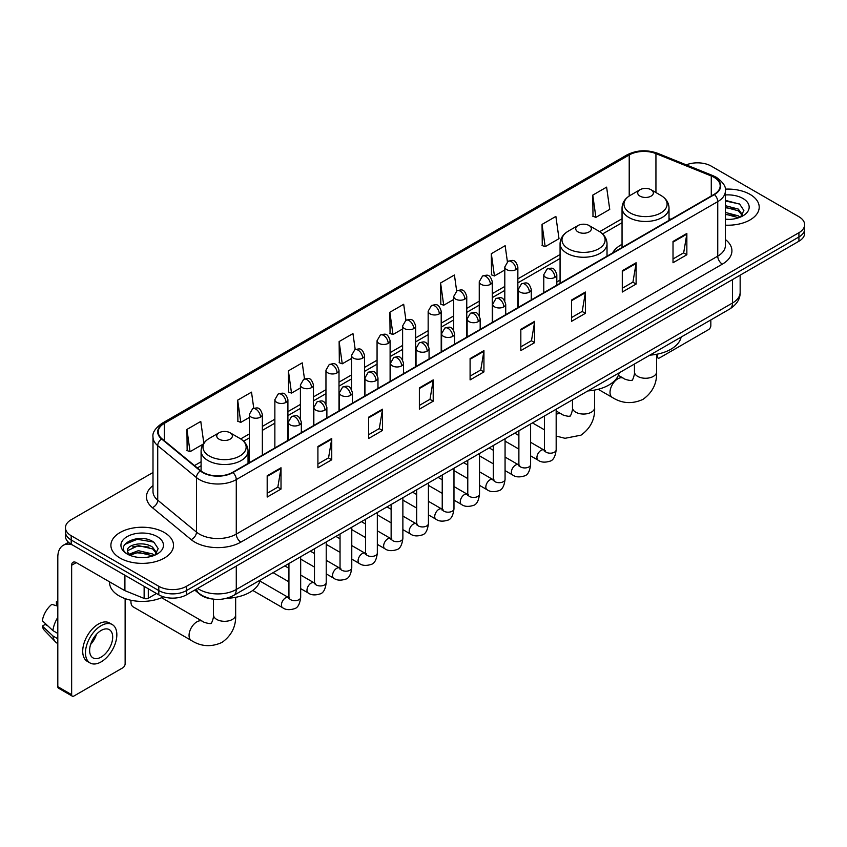 <?xml version="1.0" encoding="UTF-8"?>
<svg xmlns="http://www.w3.org/2000/svg" width="847" height="847" viewBox="0 0 847 847"><rect width="100%" height="100%" fill="white"/><g stroke="black" fill="none" stroke-linecap="round" stroke-linejoin="round"><path stroke-width="1.27" d="M560.068 280.103A34.568 19.957 0 0 0 556.818 282.093M622.047 244.317A34.568 19.957 0 0 0 612.561 252.978M212.343 598.998A19.566 11.297 180 0 1 199.966 594.382L194.736 590.063M153 472.499L71.18 519.74A19.566 11.297 0 0 0 65.452 527.734L65.452 536.246A19.566 11.297 0 0 0 71.18 544.24L158.802 594.827A19.566 11.297 0 0 0 186.478 594.827L798.922 241.236A19.566 11.297 0 0 0 804.65 233.243L804.65 228.986A19.566 11.297 0 0 1 798.922 236.969A19.566 11.297 0 0 0 804.65 228.986L804.65 224.73A19.566 11.297 0 0 0 798.922 216.737L711.3 166.15A19.566 11.297 0 0 0 686.271 164.869M65.452 527.734A19.566 11.297 0 0 0 71.18 535.717L158.802 586.304A19.566 11.297 0 0 0 186.478 586.304L186.478 590.571L798.922 236.969L186.478 590.571A19.566 11.297 0 0 1 158.802 590.571A19.566 11.297 0 0 0 186.478 590.571L186.478 594.827M71.18 535.717L71.18 539.973L158.802 590.571L71.18 539.973A19.566 11.297 0 0 1 65.452 531.99A19.566 11.297 0 0 0 71.18 539.973L71.18 544.24M750.029 194.376A31.307 18.073 0 0 0 725.265 189.146A31.307 18.073 0 0 1 750.029 194.376A31.307 18.073 0 0 1 759.208 207.155A31.307 18.073 0 0 0 750.029 194.376M164.339 532.519A31.307 18.073 0 0 0 130.226 528.602A31.307 18.073 0 0 0 110.893 545.299A31.307 18.073 0 0 0 120.062 558.078A31.307 18.073 0 0 0 154.186 561.995A31.307 18.073 0 0 0 173.508 545.299A31.307 18.073 0 0 0 164.339 532.519A31.307 18.073 0 0 0 130.226 528.602A31.307 18.073 0 0 0 110.893 545.299A31.307 18.073 0 0 0 120.062 558.078A31.307 18.073 0 0 0 154.186 561.995A31.307 18.073 0 0 0 173.508 545.299A31.307 18.073 0 0 0 164.339 532.519M714.063 177.33A20.868 12.049 180 0 1 720.172 185.853A20.868 12.049 180 0 1 714.063 194.376L232.597 472.351A20.868 12.049 180 0 1 200.739 470.741L161.989 438.788A20.868 12.049 180 0 1 158.22 431.875A20.868 12.049 180 0 1 164.329 423.362L629.215 154.959A20.868 12.049 180 0 1 655.938 153.614L711.279 175.985A20.868 12.049 180 0 1 714.063 177.33M714.434 177.118A21.397 12.356 0 0 0 711.575 175.731L656.245 153.36A21.397 12.356 0 0 0 628.845 154.747L163.958 423.14A21.397 12.356 0 0 0 161.565 438.958L200.316 470.911A21.397 12.356 0 0 0 232.957 472.562L714.434 194.588A21.397 12.356 0 0 0 714.434 177.118M267.186 475.76L267.186 497.051L281.013 489.068L281.013 467.766L267.186 475.76M267.186 493.272L277.837 487.12L280.96 468.476A5.22 3.017 -120 0 0 281.013 467.766M277.742 487.173L281.013 489.068M317.911 446.464L317.911 467.766L331.749 459.783L331.749 438.481L317.911 446.464M317.911 463.987L328.562 457.835L331.685 439.191A5.22 3.017 -120 0 0 331.749 438.481M328.477 457.888L331.749 459.783M368.636 417.179L368.636 438.481L382.473 430.488L382.473 409.186L368.636 417.179M368.636 434.702L379.297 428.55L382.421 409.895A5.22 3.017 -120 0 0 382.473 409.186M379.202 428.603L382.473 430.488M419.371 387.894L419.371 409.186L433.209 401.203L433.209 379.901L419.371 387.894M419.371 405.406L430.022 399.255L433.145 380.61A5.22 3.017 -120 0 0 433.209 379.901M429.937 399.318L433.209 401.203M673.016 241.448L673.016 262.75L686.853 254.756L686.853 233.454L673.016 241.448M673.016 258.97L683.677 252.819L686.801 234.164A5.22 3.017 -120 0 0 686.853 233.454M683.582 252.872L686.853 254.756M622.291 270.733L622.291 292.035L636.118 284.052L636.118 262.75L622.291 270.733M622.291 288.255L632.942 282.104L636.065 263.459A5.22 3.017 -120 0 0 636.118 262.75M632.847 282.157L636.118 284.052M571.556 300.029L571.556 321.32L585.393 313.337L585.393 292.035L571.556 300.029M571.556 317.551L582.217 311.389L585.341 292.744A5.22 3.017 -120 0 0 585.393 292.035M582.122 311.452L585.393 313.337M520.831 329.314L520.831 350.616L534.669 342.622L534.669 321.32L520.831 329.314M520.831 346.836L531.482 340.685L534.605 322.029A5.22 3.017 -120 0 0 534.669 321.32M531.387 340.738L534.669 342.622M470.096 358.599L470.096 379.901L483.933 371.918L483.933 350.616L470.096 358.599M470.096 376.121L480.757 369.97L483.881 351.325A5.22 3.017 -120 0 0 483.933 350.616M480.662 370.023L483.933 371.918M725.392 225.164A31.307 18.073 0 0 0 759.208 207.155A31.307 18.073 0 0 1 725.392 225.164M186.478 586.304L798.922 232.713A19.566 11.297 0 0 0 804.65 224.73M304.486 378.916L302.231 362.865L288.393 370.848L288.615 392.023M253.761 408.275L251.506 392.15L237.668 400.133L237.891 421.308M203.82 443.129L200.771 421.435L186.933 429.429L187.155 450.593M456.66 290.997L454.416 275L440.588 282.983L440.811 304.158M507.395 261.744L505.151 245.704L491.313 253.698L491.535 274.862M542.048 224.402L545.172 246.668L558.999 238.674L555.876 216.419L542.048 224.402L542.271 245.577M592.773 195.117L595.896 217.372L609.734 209.389L606.611 187.134L592.773 195.117L592.995 216.292M355.211 349.578L352.955 333.57L339.128 341.563L339.351 362.728M405.935 320.272L403.691 304.285L389.853 312.268L390.075 333.443M389.853 312.268L392.976 334.533L402.611 328.964M392.976 334.533L389.853 333.358M440.588 282.983L443.712 305.238L453.706 299.467M443.712 305.238L440.588 304.073M491.313 253.698L494.436 275.953L504.801 269.96M494.436 275.953L491.313 274.788M545.172 246.668L542.048 245.492M595.896 217.372L592.773 216.207M339.128 341.563L342.252 363.818L351.516 358.472M342.252 363.818L339.128 362.654M288.393 370.848L291.516 393.103L300.41 387.968M291.516 393.103L288.393 391.939M237.668 400.133L240.792 422.388L249.314 417.476M240.792 422.388L237.668 421.224M186.933 429.429L190.056 451.684L203.111 444.146M190.056 451.684L186.933 450.519M725.392 219.204L729.278 219.405M725.392 212.438L738.319 215.847L740.045 217.224M725.392 214.132L738.626 217.753M725.392 205.683L738.319 209.082L742.554 214.937M725.392 207.367L738.319 210.776L742.216 215.371M725.392 219.341A21.26 12.271 0 0 0 742.935 215.837A21.26 12.271 0 0 0 742.935 198.473A21.26 12.271 0 0 0 725.392 194.958M740.543 217.023L743.878 210.48L739.664 204.127L725.392 200.337M725.392 200.993L739.378 203.936M725.392 207.748L734.667 208.913M725.392 214.513L734.667 215.678M656.616 356.111L657.336 356.523A3.261 1.885 120 0 0 658.013 358.016A3.261 1.885 120 0 0 659.644 357.858L708.526 329.631A3.261 1.885 120 0 0 710.834 325.64L710.834 319.933M657.336 356.523L657.336 354.141M639.993 196.133A7.824 4.521 0 0 0 651.068 196.133A7.824 4.521 0 0 0 651.068 189.739L660.787 195.35A21.567 12.451 0 0 1 660.787 212.957A21.567 12.451 0 0 1 630.284 212.957A21.567 12.451 0 0 1 630.284 195.35C624.97 198.505 622.227 202.698 622.047 207.917A23.483 13.552 0 0 0 628.929 217.51A23.483 13.552 0 0 0 654.519 220.442A23.483 13.552 0 0 0 669.014 207.917C668.834 202.698 666.091 198.505 660.787 195.35L651.068 189.739A7.824 4.521 0 0 0 639.993 189.739A7.824 4.521 0 0 0 639.993 196.133M649.84 355.147A35.87 20.709 0 0 0 681.147 337.074M578.014 231.919A7.824 4.521 0 0 0 589.078 231.919A7.824 4.521 0 0 0 589.089 225.524L598.797 231.136A21.567 12.451 0 0 1 598.797 248.743A21.567 12.451 0 0 1 568.295 248.743A21.567 12.451 0 0 1 568.295 231.136C562.99 234.291 560.248 238.483 560.068 243.703A23.483 13.552 0 0 0 566.95 253.295A23.483 13.552 0 0 0 592.529 256.228A23.483 13.552 0 0 0 607.024 243.703C606.854 238.483 604.112 234.291 598.797 231.136L589.089 225.524A7.824 4.521 0 0 0 578.014 225.524A7.824 4.521 0 0 0 578.014 231.919M587.86 390.933A35.87 20.709 0 0 0 619.157 372.86M131.063 600.269A11.085 6.405 120 0 0 130.946 601.857A11.085 6.405 120 0 0 133.244 606.928L191.358 640.48A11.085 6.405 -60 0 1 189.654 631.597A11.085 6.405 -60 0 1 196.896 621.825A11.085 6.405 -60 0 1 202.444 621.274C203.704 622.789 212.11 624.313 210.924 623.212C211.274 624.79 214.153 616.754 213.476 614.901A11.085 6.405 180 0 0 216.726 619.432A11.085 6.405 180 0 0 232.406 619.432A11.085 6.405 180 0 0 235.657 614.901C236.133 626.378 231.58 635.546 222.009 642.418C211.274 647.277 201.057 646.632 191.358 640.48M219.034 439.17A7.824 4.521 0 0 0 230.098 439.17A7.824 4.521 0 0 0 230.098 432.785A7.824 4.521 0 0 0 230.098 432.775L239.817 438.386A21.567 12.451 0 0 1 239.817 456.004A21.567 12.451 0 0 1 209.315 456.004A21.567 12.451 0 0 1 209.315 438.386C204 441.541 201.258 445.734 201.088 450.964A23.483 13.552 0 0 0 207.97 460.546A23.483 13.552 0 0 0 233.55 463.489A23.483 13.552 0 0 0 248.044 450.964C247.875 445.734 245.132 441.541 239.817 438.386L230.098 432.785A7.824 4.521 0 0 0 219.034 432.785A7.824 4.521 0 0 0 219.034 439.17M226.625 598.3A35.87 20.709 0 0 0 260.177 580.121M148.31 588.771L148.31 598.226L156.494 593.493M72.154 544.801A26.088 15.066 -120 0 0 63.207 545.341A26.088 15.066 -120 0 0 57.808 557.284L57.808 686.684L71.646 694.678L71.646 565.267A6.522 3.769 60 0 1 72.99 562.281A6.522 3.769 60 0 1 76.251 562.609L124.477 590.454L124.477 575.007M71.646 694.678A3.261 1.885 120 0 0 72.313 696.17L58.485 688.177A3.261 1.885 -60 0 1 57.808 686.684M72.313 696.17A3.261 1.885 120 0 0 73.943 696.012L122.836 667.785A3.261 1.885 120 0 0 125.134 663.794L125.134 598.628M148.31 598.226A3.261 1.885 180 0 1 144.138 598.437L124.911 590.655A3.261 1.885 180 0 1 124.477 590.454M101.153 657.081A16.305 9.412 120 0 0 111.804 642.714A16.305 9.412 120 0 0 109.305 629.649A16.305 9.412 120 0 0 101.153 630.454A16.305 9.412 120 0 0 90.502 644.821A16.305 9.412 120 0 0 93.001 657.886A16.305 9.412 120 0 0 101.153 657.081M90.618 644.44A16.305 9.412 120 0 0 96.473 634.308M57.808 602.111L56.421 601.688L56.421 604.959L57.808 605.764M112.249 624.557L109.475 622.969A22.17 12.8 120 0 0 98.39 624.059A22.17 12.8 120 0 0 83.906 643.604A22.17 12.8 120 0 0 87.305 661.369L90.068 662.968A22.17 12.8 120 0 0 101.153 661.867A22.17 12.8 120 0 0 115.647 642.333A22.17 12.8 120 0 0 112.249 624.557A22.17 12.8 120 0 0 101.153 625.658A22.17 12.8 120 0 0 86.669 645.202A22.17 12.8 120 0 0 90.068 662.968M57.808 617.357A21.524 12.43 120 0 0 52.906 630.613L42.35 620.735A16.961 9.793 120 0 1 51.815 604.356L57.808 606.166M57.808 633.45L52.906 630.613M48.057 626.081L45.187 624.43L42.35 626.06L52.906 635.938L57.808 638.776M52.906 635.938A21.524 12.43 120 0 0 55.563 641.952A21.524 12.43 120 0 0 57.194 643.233L57.808 643.593M57.808 601.306A16.961 9.793 120 0 0 56.421 601.688M42.35 626.06A16.961 9.793 120 0 0 44.351 630.284L55.563 641.952M109.591 581.857L109.591 582.577A32.61 18.825 0 0 0 119.141 595.896A32.61 18.825 0 0 0 163.513 596.828M138.664 557.411L143.588 557.548M128.892 554.287L138.389 550.666L152.629 553.991L154.345 555.378M129.771 555.198L138.389 552.36L152.936 555.897M129.04 554.944L127.516 551.376A14.738 8.512 0 0 0 129.898 555.314M156.854 553.08L152.629 547.236C143.778 540.63 125.568 544.706 127.516 551.376L127.463 550.719M127.558 551.577L127.961 550.486L138.389 545.595L152.629 548.92L156.526 553.525M154.853 555.166L158.188 548.634L153.974 542.281C139.056 531.556 112.545 545.69 127.855 554.351L128.606 554.817M157.235 536.617A21.26 12.271 0 0 0 127.166 536.617A21.26 12.271 0 0 0 127.166 553.98A21.26 12.271 0 0 0 157.235 553.98A21.26 12.271 0 0 0 157.235 536.617M124.742 544.409L137.225 539.285L153.678 542.091M132.545 546.897L137.225 546.05L148.977 547.056M132.545 553.663L137.225 552.816L148.977 553.822M197.637 588.379A26.088 15.066 0 0 0 199.384 589.501A26.088 15.066 0 0 0 236.281 589.501L732.507 303.004A26.088 15.066 0 0 0 740.151 292.353C740.342 298.832 736.89 304.369 729.807 308.975L233.581 595.473A13.044 7.528 60 0 0 236.281 589.501L236.281 566.071M732.507 279.574L732.507 303.004A13.044 7.528 60 0 1 729.807 308.975M196.578 588.993A13.044 8.724 129.5 0 0 198.854 593.239L194.895 589.967M798.922 241.236L798.922 232.713M158.802 594.827L158.802 586.304M725.392 239.521A32.61 18.825 180 0 1 722.364 264.137L240.897 542.112A6.522 3.769 60 0 1 236.281 534.118L717.748 256.143A26.088 15.066 0 0 0 725.392 245.492L725.392 190.967A26.088 15.066 180 0 1 717.748 201.618A6.522 3.769 -120 0 0 714.434 194.588M240.897 542.112A32.61 18.825 180 0 1 194.778 542.112A32.61 18.825 180 0 1 191.126 539.592L152.375 507.649A32.61 18.825 180 0 1 153 485.553M199.384 534.118A26.088 15.066 0 0 0 236.281 534.118L236.281 479.593A26.088 15.066 180 0 1 196.462 477.581L157.722 445.628A26.088 15.066 180 0 1 153 436.988L153 491.525A26.088 15.066 0 0 0 157.722 500.164L196.462 532.107A26.088 15.066 0 0 0 199.384 534.118M725.392 190.967C726.26 186.891 723.264 182.349 716.403 177.33L712.973 175.668A6.522 3.049 112 0 0 711.575 175.731M712.973 175.668L657.632 153.296C646.833 149.474 636.584 150.025 626.875 154.959A6.522 3.769 60 0 1 628.845 154.747M163.958 423.14A6.522 3.769 -120 0 0 161.989 423.352C155.223 428.222 152.227 432.764 153 436.988M161.565 438.958A6.522 4.362 129.5 0 0 157.722 445.628L157.722 500.164A6.522 4.362 -50.5 0 1 152.375 507.649M657.632 153.296A6.522 3.049 112 0 0 656.245 153.36M200.316 470.911A6.522 4.362 129.5 0 0 196.462 477.581L196.462 532.107A6.522 4.362 -50.5 0 1 191.126 539.592M232.957 472.562A6.522 3.769 60 0 1 236.281 479.593L717.748 201.618L717.748 256.143A6.522 3.769 60 0 0 722.364 264.137M164.329 423.362L164.329 440.715M711.279 175.985L711.279 195.985M655.938 153.614L655.938 192.555M670.888 219.299L669.014 218.537M629.215 154.959L629.215 196.006M622.047 218.738L599.665 231.665M560.068 254.524L517.856 278.896M504.801 286.434L492.298 293.644M479.254 301.183L466.75 308.403M453.706 315.931L441.202 323.152M428.159 330.679L415.655 337.9M402.611 345.428L390.107 352.648M377.063 360.187L364.559 367.407M351.516 374.935L339.001 382.156M325.957 389.684L313.454 396.904M300.41 404.432L287.906 411.653M274.862 419.191L262.358 426.401M249.314 433.939L240.686 438.915M201.088 461.784L194.492 465.585M470.096 359.276L483.881 351.325M520.831 329.991L534.605 322.029M571.556 300.696L585.341 292.744M622.291 271.411L636.065 263.459M673.016 242.126L686.801 234.164M419.371 388.561L433.145 380.61M368.636 417.857L382.421 409.895M317.911 447.142L331.685 439.191M267.186 476.427L280.96 468.476M656.616 354.279L656.616 371.865A11.085 6.405 180 0 1 653.376 376.386A11.085 6.405 180 0 1 637.696 376.386A11.085 6.405 180 0 1 634.445 371.865C635.123 373.718 632.243 381.753 631.883 380.176C633.069 381.266 624.673 379.742 623.403 378.238L618.374 375.337M656.616 371.865C657.092 383.342 652.539 392.51 642.968 399.382C632.243 404.231 622.026 403.585 612.317 397.444A11.085 6.405 -60 0 1 610.613 388.561A11.085 6.405 -60 0 1 617.865 378.789A11.085 6.405 -60 0 1 623.403 378.238M594.636 390.065L594.636 407.651A11.085 6.405 180 0 1 591.386 412.171A11.085 6.405 180 0 1 575.706 412.171A11.085 6.405 180 0 1 572.466 407.651C573.133 409.503 570.253 417.539 569.904 415.962C571.09 417.052 562.683 415.528 561.423 414.024L556.172 410.986M556.172 414.405A11.085 6.405 -60 0 1 561.423 414.024M554.912 277.361A6.522 3.769 0 0 0 556.818 274.703C554.171 266.339 551.598 268.001 547.035 269.05A6.522 3.769 60 0 1 550.296 269.378A6.522 3.769 -120 0 1 554.912 277.361A6.522 3.769 0 0 1 545.69 277.361A6.522 3.769 0 0 1 543.774 274.703L547.035 269.05M530.614 455.866L538.141 460.207A5.865 3.388 -60 0 1 537.242 455.506A5.865 3.388 -60 0 1 541.074 450.329A5.865 3.388 -60 0 1 541.339 450.191A5.865 3.388 -60 0 1 544.007 450.043L530.614 442.303M544.769 450.625L544.24 451.059L544.43 449.799A5.865 3.388 -0 0 0 546.146 452.192A5.865 3.388 -0 0 0 554.182 452.34A5.865 3.388 -0 0 0 556.172 449.799C555.367 456.618 553.25 460.419 549.83 461.223C544.928 462.706 541.032 462.377 538.141 460.207M529.364 292.12A6.522 3.769 0 0 0 531.27 289.452C528.623 281.088 526.051 282.75 521.487 283.809A6.522 3.769 60 0 1 524.748 284.126A6.522 3.769 -120 0 1 529.364 292.12A6.522 3.769 0 0 1 520.132 292.12A6.522 3.769 0 0 1 518.226 289.452L521.487 283.809M505.066 470.614L512.594 474.955A5.865 3.388 -60 0 1 511.694 470.254A5.865 3.388 -60 0 1 515.527 465.077A5.865 3.388 -60 0 1 515.791 464.939A5.865 3.388 -60 0 1 518.459 464.791L505.066 457.062M519.211 465.384L518.692 465.818L518.883 464.548A5.865 3.388 -0 0 0 520.598 466.941A5.865 3.388 -0 0 0 528.634 467.089A5.865 3.388 -0 0 0 530.614 464.548C529.809 471.366 527.702 475.167 524.282 475.972C519.38 477.464 515.484 477.126 512.594 474.955M503.806 306.868A6.522 3.769 0 0 0 505.723 304.2C503.076 295.836 500.503 297.509 495.94 298.557A6.522 3.769 60 0 1 499.201 298.875A6.522 3.769 -120 0 1 503.806 306.868A6.522 3.769 0 0 1 494.584 306.868A6.522 3.769 0 0 1 492.679 304.2L495.94 298.557M479.518 485.363L487.046 489.704A5.865 3.388 -60 0 1 486.146 485.003A5.865 3.388 -60 0 1 489.979 479.826A5.865 3.388 -60 0 1 490.233 479.688A5.865 3.388 -60 0 1 492.912 479.54L479.518 471.811M493.663 480.133L493.145 480.567L493.325 479.296A5.865 3.388 -0 0 0 495.05 481.699A5.865 3.388 -0 0 0 503.086 481.837A5.865 3.388 -0 0 0 505.066 479.296C504.261 486.114 502.155 489.926 498.735 490.72C493.833 492.213 489.937 491.874 487.046 489.704M478.259 321.616A6.522 3.769 0 0 0 480.175 318.959C477.528 310.584 474.955 312.257 470.392 313.305A6.522 3.769 60 0 1 473.653 313.634A6.522 3.769 -120 0 1 478.259 321.616A6.522 3.769 0 0 1 469.037 321.616A6.522 3.769 0 0 1 467.131 318.959L470.392 313.305M453.971 500.111L461.488 504.463A5.865 3.388 -60 0 1 460.588 499.751A5.865 3.388 -60 0 1 464.431 494.584A5.865 3.388 -60 0 1 464.685 494.436A5.865 3.388 -60 0 1 467.364 494.288L453.971 486.559M468.116 494.881L467.597 495.315L467.777 494.045A5.865 3.388 -0 0 0 469.503 496.448A5.865 3.388 -0 0 0 477.528 496.596A5.865 3.388 -0 0 0 479.518 494.045C478.714 500.863 476.607 504.674 473.187 505.468C468.285 506.961 464.389 506.622 461.488 504.463M452.711 336.365A6.522 3.769 0 0 0 454.627 333.707C451.98 325.343 449.408 327.006 444.844 328.054A6.522 3.769 60 0 1 448.105 328.382A6.522 3.769 -120 0 1 452.711 336.365A6.522 3.769 0 0 1 443.489 336.365A6.522 3.769 0 0 1 441.583 333.707L444.844 328.054M428.423 514.87L435.94 519.211A5.865 3.388 -60 0 1 435.04 514.5A5.865 3.388 -60 0 1 438.873 509.333A5.865 3.388 -60 0 1 439.138 509.195A5.865 3.388 -60 0 1 441.816 509.036L428.423 501.308M442.568 509.629L442.039 510.063L442.229 508.803A5.865 3.388 -0 0 0 443.955 511.196A5.865 3.388 -0 0 0 451.98 511.344A5.865 3.388 -0 0 0 453.971 508.803C453.166 515.611 451.059 519.423 447.64 520.217C442.737 521.71 438.831 521.371 435.94 519.211M427.163 351.124A6.522 3.769 0 0 0 429.069 348.456C426.422 340.092 423.849 341.754 419.286 342.813A6.522 3.769 60 0 1 422.547 343.13A6.522 3.769 -120 0 1 427.163 351.124A6.522 3.769 0 0 1 417.942 351.124A6.522 3.769 0 0 1 416.025 348.456L419.286 342.813M402.876 529.619L410.393 533.959A5.865 3.388 -60 0 1 409.493 529.259A5.865 3.388 -60 0 1 413.325 524.081A5.865 3.388 -60 0 1 413.59 523.944A5.865 3.388 -60 0 1 416.258 523.795L402.876 516.056M417.02 524.388L416.491 524.822L416.682 523.552A5.865 3.388 -0 0 0 418.397 525.945A5.865 3.388 -0 0 0 426.433 526.093A5.865 3.388 -0 0 0 428.423 523.552C427.619 530.37 425.501 534.171 422.092 534.976C417.179 536.469 413.283 536.13 410.393 533.959M401.616 365.872A6.522 3.769 0 0 0 403.521 363.204C400.875 354.84 398.302 356.502 393.739 357.561A6.522 3.769 60 0 1 396.999 357.879A6.522 3.769 -120 0 1 401.616 365.872A6.522 3.769 0 0 1 392.394 365.872A6.522 3.769 0 0 1 390.478 363.204L393.739 357.561M377.328 544.367L384.845 548.708A5.865 3.388 -60 0 1 383.945 544.007A5.865 3.388 -60 0 1 387.778 538.83A5.865 3.388 -60 0 1 388.042 538.692A5.865 3.388 -60 0 1 390.711 538.544L377.328 530.815M391.473 539.137L390.943 539.571L391.134 538.3A5.865 3.388 -0 0 0 392.849 540.693A5.865 3.388 -0 0 0 400.885 540.841A5.865 3.388 -0 0 0 402.876 538.3C402.071 545.119 399.953 548.92 396.544 549.724C391.632 551.217 387.735 550.878 384.845 548.708M376.068 380.621A6.522 3.769 0 0 0 377.974 377.953C375.327 369.588 372.754 371.261 368.191 372.309A6.522 3.769 60 0 1 371.452 372.627A6.522 3.769 -120 0 1 376.068 380.621A6.522 3.769 0 0 1 366.846 380.621A6.522 3.769 0 0 1 364.93 377.953L368.191 372.309M351.77 559.115L359.297 563.456A5.865 3.388 -60 0 1 358.397 558.755A5.865 3.388 -60 0 1 362.23 553.589A5.865 3.388 -60 0 1 362.495 553.44A5.865 3.388 -60 0 1 365.163 553.292L351.77 545.563M365.925 553.885L365.396 554.319L365.586 553.049A5.865 3.388 -0 0 0 367.302 555.452A5.865 3.388 -0 0 0 375.337 555.59A5.865 3.388 -0 0 0 377.328 553.049C376.523 559.867 374.406 563.678 370.986 564.473C366.084 565.965 362.188 565.627 359.297 563.456M350.52 395.369A6.522 3.769 0 0 0 352.426 392.712C349.779 384.347 347.206 386.01 342.643 387.058A6.522 3.769 60 0 1 345.904 387.386A6.522 3.769 -120 0 1 350.52 395.369A6.522 3.769 0 0 1 341.288 395.369A6.522 3.769 0 0 1 339.382 392.712L342.643 387.058M326.222 573.864L333.75 578.215A5.865 3.388 -60 0 1 332.85 573.504A5.865 3.388 -60 0 1 336.683 568.337A5.865 3.388 -60 0 1 336.937 568.189A5.865 3.388 -60 0 1 339.615 568.041L326.222 560.312M340.367 568.633L339.848 569.068L340.039 567.808A5.865 3.388 -0 0 0 341.754 570.2A5.865 3.388 -0 0 0 349.79 570.349A5.865 3.388 -0 0 0 351.77 567.808C350.965 574.615 348.858 578.427 345.438 579.221C340.536 580.714 336.64 580.375 333.75 578.215M324.962 410.117A6.522 3.769 0 0 0 326.878 407.46C324.232 399.096 321.659 400.758 317.096 401.806A6.522 3.769 60 0 1 320.357 402.134A6.522 3.769 -120 0 1 324.962 410.117A6.522 3.769 0 0 1 315.74 410.117A6.522 3.769 0 0 1 313.835 407.46L317.096 401.806M300.674 588.623L308.192 592.964A5.865 3.388 -60 0 1 307.292 588.263A5.865 3.388 -60 0 1 311.135 583.085A5.865 3.388 -60 0 1 311.389 582.948A5.865 3.388 -60 0 1 314.068 582.8L300.674 575.06M314.819 583.382L314.301 583.816L314.481 582.556A5.865 3.388 -0 0 0 316.206 584.949A5.865 3.388 -0 0 0 324.232 585.097A5.865 3.388 -0 0 0 326.222 582.556C325.417 589.374 323.31 593.175 319.891 593.98C314.989 595.462 311.093 595.134 308.192 592.964M299.415 424.876A6.522 3.769 0 0 0 301.331 422.208C298.684 413.844 296.111 415.506 291.548 416.565A6.522 3.769 60 0 1 294.809 416.883A6.522 3.769 -120 0 1 299.415 424.876A6.522 3.769 0 0 1 290.193 424.876A6.522 3.769 0 0 1 288.287 422.208L291.548 416.565M252.745 590.444L282.644 607.712A5.865 3.388 -60 0 1 281.744 603.011A5.865 3.388 -60 0 1 285.587 597.834A5.865 3.388 -60 0 1 285.841 597.696A5.865 3.388 -60 0 1 288.52 597.548L259.944 581.053M289.272 598.141L288.742 598.575L288.933 597.304A5.865 3.388 -0 0 0 290.659 599.697A5.865 3.388 -0 0 0 298.684 599.845A5.865 3.388 -0 0 0 300.674 597.304C299.87 604.123 297.763 607.924 294.343 608.728C289.441 610.221 285.534 609.882 282.644 607.712M515.939 269.621A6.522 3.769 0 0 0 517.856 266.953C515.209 258.589 512.636 260.251 508.062 261.31A6.522 3.769 60 0 1 511.334 261.628A6.522 3.769 -120 0 1 515.939 269.621A6.522 3.769 0 0 1 506.718 269.621A6.522 3.769 0 0 1 504.801 266.953L508.062 261.31M490.392 284.37A6.522 3.769 0 0 0 492.298 281.702C489.651 273.337 487.078 275.01 482.515 276.058A6.522 3.769 60 0 1 485.776 276.376A6.522 3.769 -120 0 1 490.392 284.37A6.522 3.769 0 0 1 481.17 284.37A6.522 3.769 0 0 1 479.254 281.702L482.515 276.058M464.844 299.118A6.522 3.769 0 0 0 466.75 296.461C464.103 288.086 461.53 289.759 456.967 290.807A6.522 3.769 60 0 1 460.228 291.135A6.522 3.769 -120 0 1 464.844 299.118A6.522 3.769 0 0 1 455.622 299.118A6.522 3.769 0 0 1 453.706 296.461L456.967 290.807M439.297 313.866A6.522 3.769 0 0 0 441.202 311.209C438.555 302.845 435.983 304.507 431.419 305.555A6.522 3.769 60 0 1 434.68 305.883A6.522 3.769 -120 0 1 439.297 313.866A6.522 3.769 0 0 1 430.064 313.866A6.522 3.769 0 0 1 428.159 311.209L431.419 305.555M413.738 328.615A6.522 3.769 0 0 0 415.655 325.957C413.008 317.593 410.435 319.255 405.872 320.304A6.522 3.769 60 0 1 409.133 320.632A6.522 3.769 -120 0 1 413.738 328.615A6.522 3.769 0 0 1 404.517 328.615A6.522 3.769 0 0 1 402.611 325.957L405.872 320.304M388.191 343.374A6.522 3.769 0 0 0 390.107 340.706C387.46 332.342 384.887 334.004 380.324 335.063A6.522 3.769 60 0 1 383.585 335.38A6.522 3.769 -120 0 1 388.191 343.374A6.522 3.769 0 0 1 378.969 343.374A6.522 3.769 0 0 1 377.063 340.706L380.324 335.063M362.643 358.122A6.522 3.769 0 0 0 364.559 355.454C361.913 347.09 359.34 348.763 354.777 349.811A6.522 3.769 60 0 1 358.037 350.129A6.522 3.769 -120 0 1 362.643 358.122A6.522 3.769 0 0 1 353.421 358.122A6.522 3.769 0 0 1 351.516 355.454L354.777 349.811M337.095 372.871A6.522 3.769 0 0 0 339.001 370.213C336.354 361.838 333.782 363.511 329.218 364.559A6.522 3.769 60 0 1 332.479 364.888A6.522 3.769 -120 0 1 337.095 372.871A6.522 3.769 0 0 1 327.874 372.871A6.522 3.769 0 0 1 325.957 370.213L329.218 364.559M311.548 387.619A6.522 3.769 0 0 0 313.454 384.962C310.807 376.597 308.234 378.26 303.671 379.308A6.522 3.769 60 0 1 306.932 379.636A6.522 3.769 -120 0 1 311.548 387.619A6.522 3.769 0 0 1 302.326 387.619A6.522 3.769 0 0 1 300.41 384.962L303.671 379.308M286 402.378A6.522 3.769 0 0 0 287.906 399.71C285.259 391.346 282.686 393.008 278.123 394.067A6.522 3.769 60 0 1 281.384 394.384A6.522 3.769 -120 0 1 286 402.378A6.522 3.769 0 0 1 276.778 402.378A6.522 3.769 0 0 1 274.862 399.71L278.123 394.067M260.453 417.126A6.522 3.769 0 0 0 262.358 414.458C259.711 406.094 257.139 407.767 252.575 408.815A6.522 3.769 60 0 1 255.836 409.133A6.522 3.769 -120 0 1 260.453 417.126A6.522 3.769 0 0 1 251.22 417.126A6.522 3.769 0 0 1 249.314 414.458L252.575 408.815M71.646 565.267L76.251 562.609M124.911 575.261L124.911 590.655M144.138 598.437L144.138 586.357M233.581 595.473C223.079 600.745 212.586 600.745 202.094 595.473L198.854 593.239M740.151 292.353L740.151 275.169M626.875 154.959L161.989 423.352M622.047 222.708L602.588 233.941M560.068 258.494L517.856 282.866M504.801 290.405L492.298 297.615M479.254 305.153L466.75 312.374M453.706 319.901L441.202 327.122M428.159 334.65L415.655 341.87M402.611 349.398L390.107 356.619M377.063 364.157L364.559 371.378M351.516 378.905L339.001 386.126M325.957 393.654L313.454 400.875M300.41 408.402L287.906 415.623M274.862 423.161L262.358 430.371M249.314 437.91L243.608 441.202M201.088 465.755L197.33 467.925M658.013 358.016L656.616 357.212M612.317 397.444L598.183 389.281M669.014 220.379L669.014 207.917M622.047 247.493L622.047 207.917M639.993 189.739L630.284 195.35M634.445 364.041L634.445 371.865M594.636 407.651C595.113 419.127 590.56 428.296 580.989 435.167L565.023 438.301L556.172 436.057M544.43 429.821L532.467 422.907M607.024 256.165L607.024 243.703M560.068 283.279L560.068 243.703M578.014 225.524L568.295 231.136M572.466 399.826L572.466 407.651M130.946 600.248L130.946 601.857M235.657 597.326L235.657 614.901M248.044 463.425L248.044 450.964M201.088 471.017L201.088 450.964M219.034 432.785L209.315 438.386M202.444 621.274L161.618 597.707M213.476 599.157L213.476 614.901M545.203 450.509L544.007 450.043M556.172 409.228L556.172 449.799M556.818 285.153L556.818 274.703M518.883 449.09L505.066 441.118M544.43 416.004L544.43 449.799M543.774 292.681L543.774 274.703M518.883 435.527L514.743 433.145M519.656 465.257L518.459 464.791M530.614 423.976L530.614 464.548M531.27 299.902L531.27 289.452M493.325 463.838L479.518 455.866M518.883 430.752L518.883 464.548M518.226 307.44L518.226 289.452M493.325 450.276L489.195 447.894M494.108 480.005L492.912 479.54M505.066 438.725L505.066 479.296M505.723 314.661L505.723 304.2M467.777 478.587L453.971 470.614M493.325 445.511L493.325 479.296M492.679 322.188L492.679 304.2M467.777 465.035L463.648 462.642M468.55 494.764L467.364 494.288M479.518 453.484L479.518 494.045M480.175 329.409L480.175 318.959M442.229 493.335L428.423 485.363M467.777 460.26L467.777 494.045M467.131 336.937L467.131 318.959M442.229 479.783L438.1 477.39M443.002 509.513L441.816 509.036M453.971 468.232L453.971 508.803M454.627 344.157L454.627 333.707M416.682 508.084L402.876 500.111M442.229 475.008L442.229 508.803M441.583 351.685L441.583 333.707M416.682 494.532L412.553 492.149M417.455 524.261L416.258 523.795M428.423 482.981L428.423 523.552M429.069 358.906L429.069 348.456M391.134 522.843L377.328 514.87M416.682 489.757L416.682 523.552M416.025 366.444L416.025 348.456M391.134 509.28L387.005 506.898M391.907 539.01L390.711 538.544M402.876 497.729L402.876 538.3M403.521 373.654L403.521 363.204M365.586 537.591L351.77 529.619M391.134 504.516L391.134 538.3M390.478 381.192L390.478 363.204M365.586 524.039L361.447 521.646M366.359 553.769L365.163 553.292M377.328 512.488L377.328 553.049M377.974 388.413L377.974 377.953M340.039 552.339L326.222 544.367M365.586 519.264L365.586 553.049M364.93 395.941L364.93 377.953M340.039 538.787L335.899 536.395M340.812 568.517L339.615 568.041M351.77 527.236L351.77 567.808M352.426 403.161L352.426 392.712M314.481 567.088L300.674 559.115M340.039 534.012L340.039 567.808M339.382 410.689L339.382 392.712M314.481 553.536L310.351 551.153M315.253 583.265L314.068 582.8M326.222 541.985L326.222 582.556M326.878 417.91L326.878 407.46M288.933 581.847L273.062 572.678M314.481 548.761L314.481 582.556M313.835 425.438L313.835 407.46M288.933 568.284L284.804 565.902M289.706 598.014L288.52 597.548M300.674 556.733L300.674 597.304M301.331 432.658L301.331 422.208M288.933 563.509L288.933 597.304M288.287 440.196L288.287 422.208M517.856 307.652L517.856 266.953M504.801 300.876L504.801 266.953M492.298 322.4L492.298 281.702M479.254 315.624L479.254 281.702M466.75 337.159L466.75 296.461M453.706 330.372L453.706 296.461M441.202 351.907L441.202 311.209M428.159 345.121L428.159 311.209M415.655 366.656L415.655 325.957M402.611 359.88L402.611 325.957M390.107 381.404L390.107 340.706M377.063 374.628L377.063 340.706M364.559 396.163L364.559 355.454M351.516 389.376L351.516 355.454M339.001 410.911L339.001 370.213M325.957 404.125L325.957 370.213M313.454 425.66L313.454 384.962M300.41 418.873L300.41 384.962M287.906 440.408L287.906 399.71M274.862 447.936L274.862 399.71M262.358 455.157L262.358 414.458M249.314 462.695L249.314 414.458M63.207 545.341L68.491 542.292"/></g></svg>
